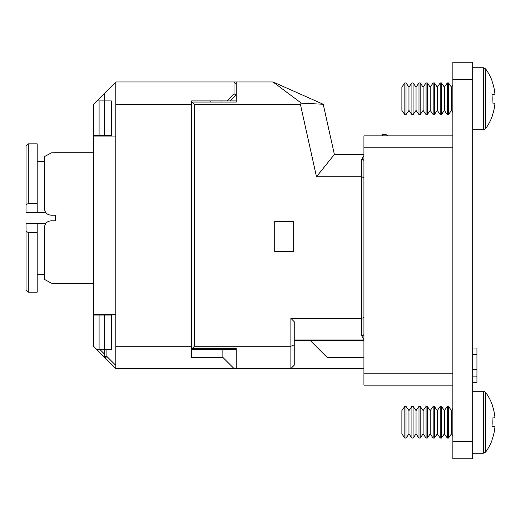 <?xml version="1.0" encoding="UTF-8"?>
<svg xmlns="http://www.w3.org/2000/svg" width="521" height="521" viewBox="0 0 521 521"><rect width="100%" height="100%" fill="white"/><g stroke="black" fill="none" stroke-linecap="round" stroke-linejoin="round"><path stroke-width="0.78" d="M452.866 458.767L452.866 62.233L472.69 62.233L472.69 458.767L452.866 458.767L472.69 458.767M452.866 385.123L363.925 385.123L363.925 373.798L452.866 373.798M452.866 147.202L363.925 147.202L363.925 135.877L452.866 135.877M363.925 147.202L363.925 373.798M472.69 354.899L476.936 354.899L476.936 348.028L472.69 348.028M476.936 354.899L476.936 382.792L472.69 382.792M476.936 354.56L472.69 354.56M476.936 376.865L472.69 376.865M191.643 102.038L236.247 102.038L236.247 81.966L273.043 81.966L323.228 104.265L334.378 154.45L363.925 154.45M363.925 340.669L294.235 340.669M323.228 104.265L301.288 103.132L273.043 81.966M363.925 155.505L361.698 159.367A2.227 1.576 0 0 1 363.925 160.95L363.925 177.674L361.698 176.749L316.488 176.749L300.383 104.265L301.288 103.132M316.488 176.749L334.378 154.45M192.203 102.038L194.431 104.265L194.431 346.244L290.887 346.244L290.887 318.37L361.698 318.37L361.698 159.367M300.383 104.265L194.431 104.265M290.887 318.37L294.235 321.711L294.235 344.863L290.887 346.244L290.887 368.549L236.247 368.549L236.247 348.477L191.643 348.477M294.235 344.863L294.235 365.201L290.887 368.549L363.925 368.549M236.247 81.966L115.818 81.966L104.662 93.116L104.662 100.924L99.088 100.924L99.088 135.493L93.513 135.493L93.513 136.046L115.818 136.046L115.818 81.966M274.717 251.461L293.675 251.461L293.675 221.353L274.717 221.353L274.717 251.461M363.925 317.445L363.925 334.169A2.227 1.576 180 0 1 361.698 335.745L361.698 318.37L363.925 317.445L363.925 177.674M194.431 346.244L192.203 348.477M363.925 339.614L361.698 335.745M387.924 135.877L385.67 134.379L382.329 134.379L382.329 135.877M363.925 357.582L359.92 357.413A22.305 22.305 0 0 0 359.015 357.399L327.129 357.399L310.399 340.669M202.239 348.477L202.239 349.591M210.823 102.038L210.823 100.924M221.972 102.038L221.972 100.924M221.972 348.477L221.972 349.591M210.823 348.477L210.823 349.591M44.448 279.1L44.448 227.488C44.839 223.437 47.066 221.204 51.143 220.8L55.597 220.8L55.597 215.219L55.597 220.8M191.643 349.591L236.247 349.591M236.247 100.924L191.643 100.924L191.643 357.399L222.864 357.399L234.02 368.549L115.818 368.549L115.818 314.463L93.513 314.463L93.513 136.046M51.468 283.203L44.637 279.503L51.468 283.203L93.513 283.242L52.693 283.242M54.627 152.777L93.513 152.777L51.468 152.816L44.637 156.515L44.448 161.699L44.637 156.515L51.468 152.816L54.627 152.777M236.247 368.549L234.02 368.549M115.818 136.046L115.818 314.463M115.818 346.244L191.643 346.244M191.643 104.265L115.818 104.265M99.088 135.493L104.662 135.493L104.662 100.924L111.357 100.924L111.357 135.493L104.662 135.493L104.662 136.046M96.86 349.591L115.818 368.549L105.32 358.051L104.662 356.475L104.662 349.591L96.86 349.591L93.513 346.244L93.513 315.023L99.088 315.023L99.088 349.591M99.088 315.023L104.662 315.023L104.662 349.591L111.357 349.591L111.357 315.023L104.662 315.023L104.662 314.463M51.143 215.219L55.597 215.219L51.143 215.219C47.059 214.808 44.832 212.575 44.448 208.53L44.448 156.919M222.864 349.591L222.864 357.399M236.247 96.268L235.948 94.991L234.02 93.773L234.02 81.966L236.247 84.194L234.02 81.966M105.32 358.051A2.227 2.227 0 0 1 104.662 356.475A2.227 2.227 0 0 0 105.32 358.051L106.896 356.475L115.818 365.397M104.662 93.116L96.86 100.924L99.088 100.924M93.513 314.463L93.513 315.023M93.513 135.493L93.513 104.265L96.86 100.924M28.277 143.855L28.277 203.516L26.05 204.766L26.05 146.082L28.277 143.855L37.199 143.855L37.199 212.431L45.705 212.431M37.199 203.516L28.277 203.516M26.05 204.766L26.05 212.431L37.199 212.431M45.711 223.587L37.199 223.587L37.199 232.503L28.277 232.503L28.277 292.164L37.199 292.164L37.199 232.503M28.277 292.164L26.05 289.93L26.05 231.252L28.277 232.503M37.199 223.587L26.05 223.587L26.05 231.252M404.837 438.089L404.837 406.367L401.88 410.587L401.88 433.869L404.837 438.089L406.009 438.089L406.009 406.367L408.959 410.587L408.959 433.869L411.916 438.089L413.088 438.089L413.088 406.367L416.045 410.587L416.045 433.869L418.995 438.089L420.167 438.089L420.167 406.367L423.124 410.587L423.124 433.869L426.08 438.089L427.253 438.089L427.253 406.367L430.203 410.587L430.203 433.869L433.159 438.089L434.332 438.089L434.332 406.367L437.288 410.587L437.288 433.869L440.238 438.089L441.411 438.089L441.411 406.367L444.367 410.587L444.367 433.869L447.324 438.089L448.49 438.089L448.49 406.367L451.447 410.587L451.447 433.869L452.866 435.895M408.959 410.587L411.916 406.367L411.916 438.089M408.959 433.869L406.009 438.089M416.045 410.587L418.995 406.367L418.995 438.089M416.045 433.869L413.088 438.089M423.124 410.587L426.08 406.367L426.08 438.089M423.124 433.869L420.167 438.089M430.203 410.587L433.159 406.367L433.159 438.089M430.203 433.869L427.253 438.089M437.288 410.587L440.238 406.367L440.238 438.089M437.288 433.869L434.332 438.089M444.367 410.587L447.324 406.367L447.324 438.089M444.367 433.869L441.411 438.089M451.447 410.587L452.866 408.562M451.447 433.869L448.49 438.089M472.69 391.212L483.351 391.212L485.644 392.378L485.644 452.078A50.758 50.758 0 0 0 492.163 439.919L492.163 439.919M485.644 392.378A50.758 50.758 0 0 1 492.163 404.537L492.026 404.648A50.752 50.491 90 0 1 494.95 417.738L492.026 418.031A48.166 37.538 -90 0 1 492.026 426.425L494.95 426.719A50.752 50.491 90 0 1 492.026 439.809M492.026 426.425A48.166 37.538 -90 0 0 492.026 418.031M404.837 114.633L404.837 82.911L401.88 87.131L401.88 110.413L404.837 114.633L406.009 114.633L406.009 82.911L408.959 87.131L408.959 110.413L411.916 114.633L413.088 114.633L413.088 82.911L416.045 87.131L416.045 110.413L418.995 114.633L420.167 114.633L420.167 82.911L423.124 87.131L423.124 110.413L426.08 114.633L427.253 114.633L427.253 82.911L430.203 87.131L430.203 110.413L433.159 114.633L434.332 114.633L434.332 82.911L437.288 87.131L437.288 110.413L440.238 114.633L441.411 114.633L441.411 82.911L444.367 87.131L444.367 110.413L447.324 114.633L448.49 114.633L448.49 82.911L451.447 87.131L451.447 110.413L452.866 112.438M408.959 87.131L411.916 82.911L411.916 114.633M408.959 110.413L406.009 114.633M416.045 87.131L418.995 82.911L418.995 114.633M416.045 110.413L413.088 114.633M423.124 87.131L426.08 82.911L426.08 114.633M423.124 110.413L420.167 114.633M430.203 87.131L433.159 82.911L433.159 114.633M430.203 110.413L427.253 114.633M437.288 87.131L440.238 82.911L440.238 114.633M437.288 110.413L434.332 114.633M444.367 87.131L447.324 82.911L447.324 114.633M444.367 110.413L441.411 114.633M451.447 87.131L452.866 85.105M451.447 110.413L448.49 114.633M472.69 67.756L483.351 67.756L485.644 68.922L485.644 128.622A50.758 50.758 0 0 0 492.163 116.463L492.163 116.463M485.644 68.922A50.758 50.758 0 0 1 492.163 81.081L492.026 81.191A50.752 50.491 90 0 1 494.95 94.281L492.026 94.575A48.166 37.538 -90 0 1 492.026 102.969L494.95 103.262A50.752 50.491 90 0 1 492.026 116.352M492.026 102.969A48.166 37.538 -90 0 0 492.026 94.575M452.866 441.769L472.69 441.769M452.866 79.231L472.69 79.231M476.936 369.402L472.69 369.402M294.235 340.018L363.925 340.018M106.896 314.463L106.896 315.023M106.896 349.591L106.896 356.475L104.662 356.475M235.948 94.991L230.022 100.924M226.863 100.924L234.02 93.773M100.012 349.591L104.662 354.241M483.351 391.212L483.351 453.244L485.644 452.078M483.351 67.756L483.351 129.788L485.644 128.622M37.199 161.699L44.448 161.699M37.199 274.32L44.448 274.32M472.69 453.244L483.351 453.244M447.324 406.367L448.49 406.367M440.238 406.367L441.411 406.367M433.159 406.367L434.332 406.367M426.08 406.367L427.253 406.367M418.995 406.367L420.167 406.367M411.916 406.367L413.088 406.367M404.837 406.367L406.009 406.367M472.69 129.788L483.351 129.788M447.324 82.911L448.49 82.911M440.238 82.911L441.411 82.911M433.159 82.911L434.332 82.911M426.08 82.911L427.253 82.911M418.995 82.911L420.167 82.911M411.916 82.911L413.088 82.911M404.837 82.911L406.009 82.911"/></g></svg>
